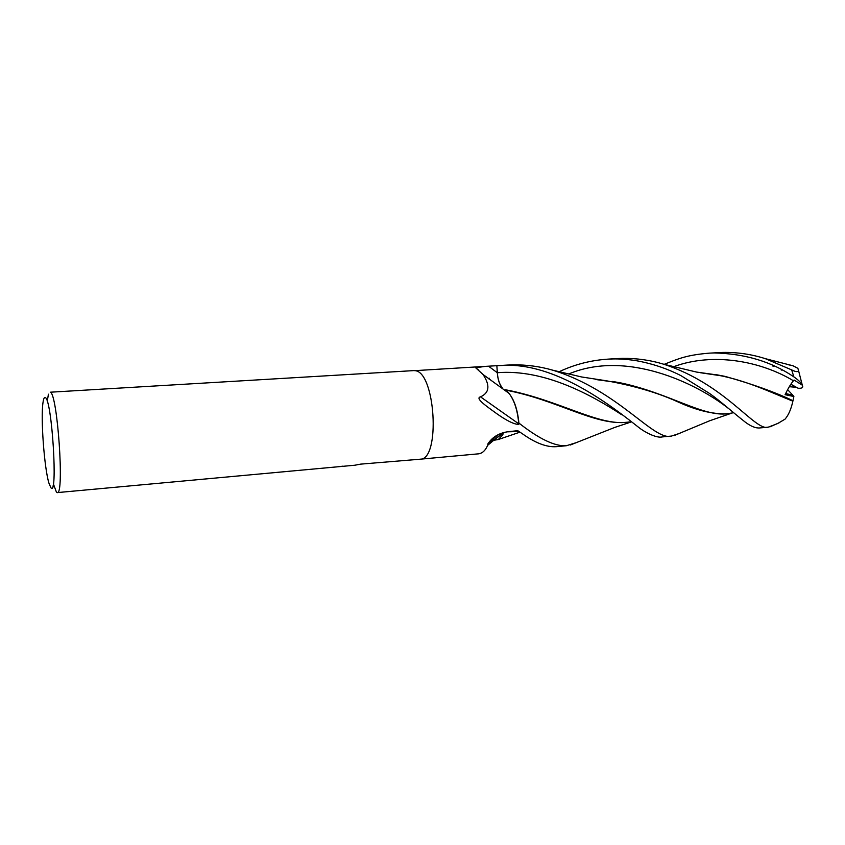 <?xml version="1.0" encoding="UTF-8"?>
<svg xmlns="http://www.w3.org/2000/svg" width="845" height="845" viewBox="0 0 845 845"><rect width="100%" height="100%" fill="white"/><g stroke="black" fill="none" stroke-linecap="round" stroke-linejoin="round"><path stroke-width="1.27" d="M505.215 389.841L509.039 393.39C514.415 400.467 517.647 410.607 518.756 423.831L480.52 396.854C489.424 392.809 490.258 385.352 483.023 374.483L475.661 367.744L485.389 366.371L414.546 370.67C435.428 370.427 440.879 460.472 419.954 459.226L360.583 464.137L354.9 465.215L57.27 492.603L56.425 492.139L53.351 483.815M485.389 366.371L496.86 365.695L497.293 372.719C497.768 379.088 499.3 384 501.888 387.454M782.111 370.057L781.234 370.057L782.111 370.057M50.858 487.66L48.915 483.087C44.257 467.993 40.571 417.884 43 402.569C43.539 398.745 44.299 397.076 45.271 397.562C52.02 398.998 58.136 498.455 50.858 487.66M47.257 401.386L48.419 394.192M413.448 370.628L50.267 392.207C57.439 392.851 64.59 495.635 57.27 492.603M342.69 466.197L338.866 466.672M361.079 464.18L360.118 464.275M502.511 432.989L487.671 445.326L488.009 443.688C492.656 436.707 499.701 432.672 509.165 431.573L517.774 430.686L522.474 433.834C535.35 443.012 546.567 447.301 556.116 446.688L566.308 445.748C554.89 446.477 539.089 438.914 518.904 423.07C517.489 408.684 513.718 398.27 507.623 391.816M420.145 459.205L477.362 453.934C481.745 453.881 485.178 451.019 487.671 445.326M504.106 432.524L492.931 440.752M518.756 423.831L518.904 423.07M518.767 424.412C514.193 424.401 506.863 420.821 496.765 413.68C488.104 407.322 474.362 398.164 480.52 396.854M414.546 370.67C435.428 370.427 440.879 460.472 419.954 459.226M664.181 364.343C678.905 358.481 687.112 354.963 709.694 353.115L714.247 352.946C745.089 353.706 771.622 361.681 793.867 376.881C798.187 379.817 800.997 382.584 802.285 385.172L794.057 380.018L793.434 380.768C790.92 383.714 788.131 388.351 785.079 394.678L793.877 396.516L792.8 395.154L785.607 393.559L792.8 395.154L787.614 389.651M802.285 385.172L802.306 385.214C803.521 387.496 802.116 388.51 798.113 388.235L790.878 384.221L795.578 387.263L789.314 386.693M793.877 396.516L792.874 401.153C791.121 409.17 788.512 415.159 785.047 419.141L777.696 423.525L768.274 427.158C755.187 431.689 725.961 384.369 663.652 364.206C650.354 360.128 636.612 358.185 622.438 358.375L617.146 358.586M788.227 364.713L793.032 365.79L797.86 368.325L798.451 370.237C798.282 372.18 796.022 372.064 791.68 369.899L765.369 358.681C751.818 354.319 737.748 352.238 723.183 352.418L709.694 353.125M576.089 442.706L566.308 445.748M559.168 371.726C574.589 364.448 590.919 360.245 608.146 359.125L612.826 358.945C619.068 358.776 626.451 359.273 634.986 360.456C651.484 363.329 666.832 368.42 681.059 375.708L709.663 393.527C720.627 401.312 730.143 410.195 745.216 422.088C750.899 426.355 755.715 428.309 759.666 427.95L768.274 427.158M678.556 433.696L671.458 436.073C653.84 441.365 618.878 390.601 552.957 370.247C539.966 366.466 526.593 364.66 512.83 364.86L507.264 365.082M502.215 387.707C499.469 384.327 497.842 379.331 497.325 372.708L496.881 365.695L502.458 365.473C555.725 362.019 612.646 406.836 639.042 427.665C643.816 431.531 656.153 438.397 662.079 436.939L671.458 436.073M793.054 400.762C775.636 392.365 752.99 384.243 725.116 376.395L700.04 372.666M518.841 431.425L508.046 431.71M792.874 401.153C772.52 393.21 743.04 378.412 710.624 374.029L702.026 372.983M517.499 431.541L507.296 431.827M493.491 440.34L498.307 439.516L502.944 434.636M726.827 413.775L726.478 413.807C712.303 414.208 696.1 410.237 677.87 401.871C658.054 392.83 634.289 385.816 606.562 380.81L597.774 379.817M489.192 378.169L489.023 379.025M733.608 412.74L727.45 413.723C703.399 417.081 669.81 393.538 621.709 383.112L595.609 379.489M505.278 389.756L509.081 390.453L505.416 389.967M630.951 421.771L627.275 422.225C599.031 426.017 560.626 401.09 509.081 390.453M505.627 390.115C556.813 399.674 594.362 425.489 626.198 422.32L626.589 422.278M772.953 366.181L774.178 366.107M497.293 372.719L488.526 366.191M791.68 369.899L793.867 376.881M793.434 380.768C760.975 361.206 713.264 352.016 673.592 366.719M728.76 408.674C695.995 382.796 626.177 349.724 568.727 373.986M621.54 414.631C591.838 395.207 544.497 368.895 497.325 372.708M52.876 486.044L54.207 487.037M46.401 399.125L47.658 397.858M497.694 434.932L488.009 443.688M509.039 393.39L483.023 374.483M478.312 369.835L475.661 367.744M608.146 359.125L617.864 358.544M497.673 365.653L508.151 365.029M704.55 373.342L707.307 373.564M716.391 374.705L725.116 376.395M769.848 426.883L779.491 422.616M663.674 364.216L696.639 372.085L710.634 374.029M519.939 432.165L498.307 439.516M518.323 431.468L517.098 431.584M731.823 413.11L709.599 420.799L674.088 435.597M606.562 380.81L581.666 376.976L552.957 370.247M727.45 413.723L726.478 413.807M600.626 380.208L603.172 380.377M612.488 381.433L621.709 383.112M627.275 422.225L626.198 422.32M765.369 358.671L793.032 365.79M631.204 421.961L614.801 427.401L570.301 445.009M802.306 385.214L798.451 370.237"/></g></svg>
